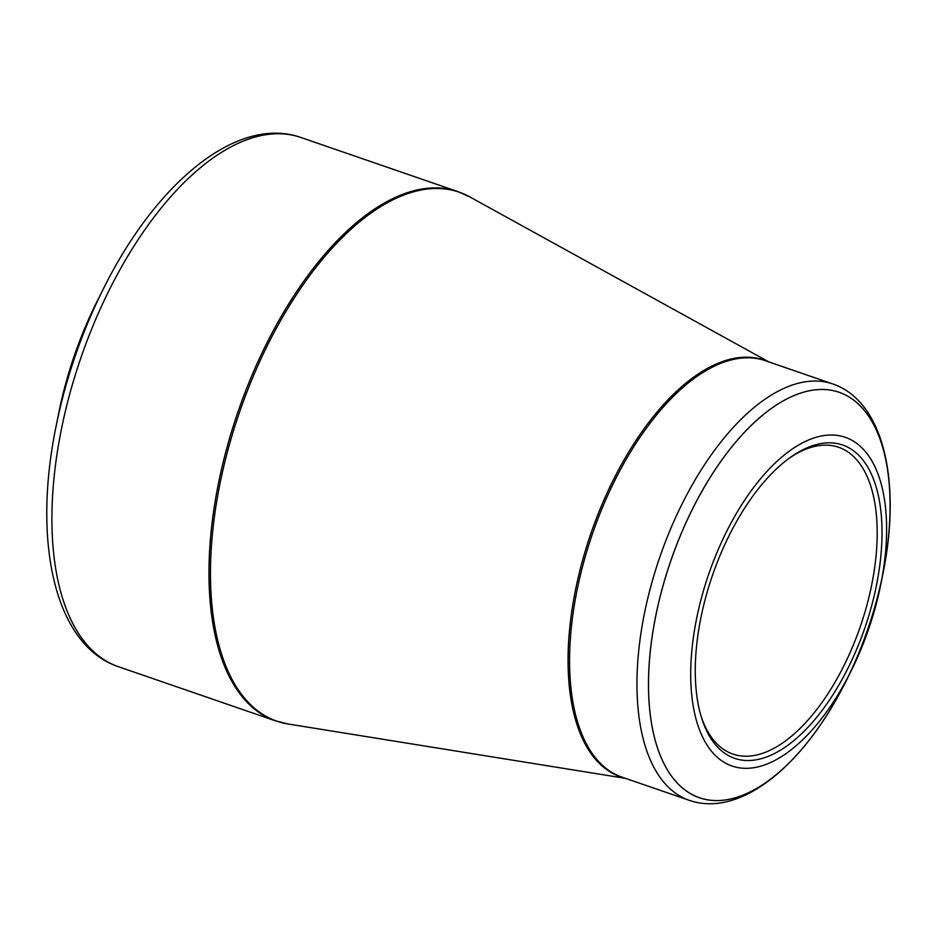 <?xml version="1.0" encoding="UTF-8"?>
<svg xmlns="http://www.w3.org/2000/svg" width="937" height="937" viewBox="0 0 937 937"><rect width="100%" height="100%" fill="white"/><g stroke="black" fill="none" stroke-linecap="round" stroke-linejoin="round"><path stroke-width="1.41" d="M56.079 426.312L58.89 412.28A220.792 107.368 -71 0 1 66.164 381.921A220.792 107.368 -71 0 1 97.19 301.175L103.609 288.397M702.258 594.948A173.849 84.541 -71 0 1 828.519 435.096A173.849 84.541 -71 0 1 880.78 584.477A173.849 84.541 -71 0 1 850.62 671.958A173.849 84.541 -71 0 1 726.421 763.62A173.849 84.541 -71 0 1 702.258 594.948M871.023 608.066A165.732 80.594 -71 0 1 782.735 748.78A165.732 80.594 -71 0 1 701.38 717.227A165.732 80.594 -71 0 1 791.121 456.869A165.732 80.594 -71 0 1 871.023 608.066M700.864 715.505A162.265 78.907 109 0 0 732.91 754.074A162.265 78.907 109 0 0 866.42 606.942A162.265 78.907 109 0 0 838.662 447.277A162.265 78.907 109 0 0 789.657 457.912M65.086 388.632A274.108 133.288 -71 0 1 103.62 288.385L103.62 288.385C156.081 182.738 237.26 115.052 300.812 137.458A279.894 136.111 109 0 0 80.922 357.723A279.894 136.111 109 0 0 118.402 666.699C54.533 645.183 32.291 541.855 56.068 426.323L56.068 426.323A274.108 133.288 -71 0 1 65.086 388.632M118.402 666.699L275.455 720.834A279.894 136.111 -71 0 1 237.975 411.858A279.894 136.111 -71 0 1 457.865 191.593L300.812 137.458M623.925 777.815A220.336 107.146 -71 0 1 582.697 559.904A220.336 107.146 -71 0 1 767.45 361.436M768.949 361.951L469.777 196.887A279.765 136.052 109 0 0 229.05 445.895A279.765 136.052 109 0 0 288.092 723.996L625.424 778.331M689.257 800.327A220.207 107.087 -71 0 1 651.578 583.634A220.207 107.087 -71 0 1 832.77 383.947L765.388 360.722A220.207 107.087 109 0 0 584.196 560.408A220.207 107.087 109 0 0 621.875 777.101L689.257 800.327C740.816 818.2 804.532 764.51 845.736 681.691A214.409 104.265 109 0 0 812.145 390.26A214.409 104.265 109 0 0 650.044 713.034A214.409 104.265 109 0 0 845.736 681.691A214.409 104.265 109 0 1 692.548 794.752A214.409 104.265 109 0 1 662.752 586.714A214.409 104.265 109 0 1 818.469 389.558A214.409 104.265 109 0 1 882.923 573.795A214.409 104.265 109 0 0 748.113 428.537A214.409 104.265 109 0 0 676.901 782.653A214.409 104.265 109 0 0 882.923 573.795C901.499 483.187 884.399 401.633 832.77 383.947M880.78 584.477L882.923 573.795M850.62 671.958L845.736 681.691M469.777 196.887L457.865 191.593M275.455 720.834L288.092 723.996"/></g></svg>
